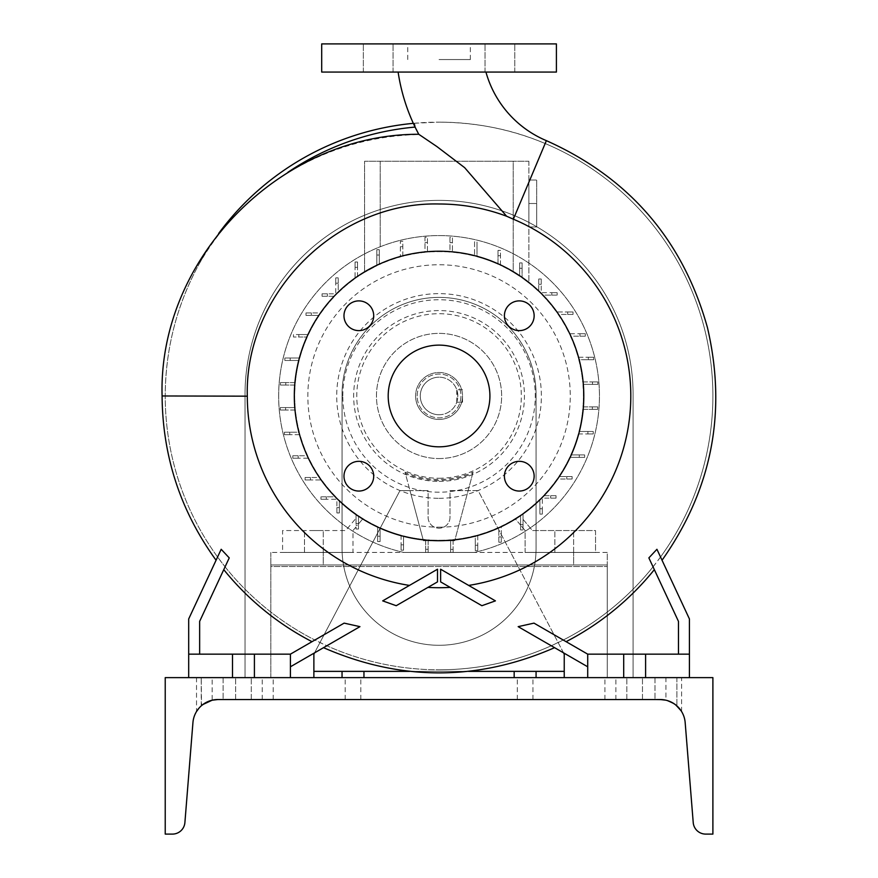 <?xml version="1.0" encoding="UTF-8"?>
<svg xmlns="http://www.w3.org/2000/svg" width="878" height="878" viewBox="0 0 878 878"><rect width="100%" height="100%" fill="white"/><g stroke="black" fill="none" stroke-linecap="round" stroke-linejoin="round"><path stroke-width="0.66" stroke-dasharray="4.39 3.29" d="M485.94 72.062L398.118 72.062L485.94 72.062M556.411 43.9L321.699 43.9M439.055 59.55L470.356 59.55L439.055 59.55M519.271 461.323A14.86 14.86 0 0 0 504.411 476.183A14.86 14.86 0 0 0 519.271 491.054A14.86 14.86 0 0 0 534.142 476.183A14.86 14.86 0 0 0 519.271 461.323M358.839 461.323A14.86 14.86 0 0 0 343.978 476.183A14.86 14.86 0 0 0 358.839 491.054A14.86 14.86 0 0 0 373.699 476.183A14.86 14.86 0 0 0 358.839 461.323M358.839 300.891A14.86 14.86 0 0 0 343.978 315.751A14.86 14.86 0 0 0 358.839 330.622A14.86 14.86 0 0 0 373.699 315.751A14.86 14.86 0 0 0 358.839 300.891M504.411 315.751A14.86 14.86 0 0 0 519.271 330.622A14.86 14.86 0 0 0 534.142 315.751A14.86 14.86 0 0 0 519.271 300.891A14.86 14.86 0 0 0 504.411 315.751M378.199 43.9L393.07 43.9L378.199 43.9M378.199 72.062L393.07 72.062L378.199 72.062M499.911 43.9L485.04 43.9L499.911 43.9M499.911 72.062L485.04 72.062L499.911 72.062M518.163 626.651L551.263 645.758A273.826 273.826 0 0 1 439.055 669.804A273.826 273.826 0 0 0 712.892 395.967A273.826 273.826 0 0 0 439.055 122.141C477.094 122.437 512.467 129.56 545.15 143.531A273.826 273.826 0 0 1 660.53 557.003L662.045 560.241M660.53 557.003L689.417 618.946L689.417 654.154L678.464 654.154L678.464 621.372L653.034 566.837A273.826 273.826 0 0 1 563.237 640.029L566.101 641.675A276.614 276.614 0 0 0 654.34 569.646L653.034 566.837L660.53 557.003L656.931 549.288M587.711 666.797L551.263 645.758L563.237 640.029L587.711 654.154L587.711 677.629L623.698 677.629L587.711 677.629M439.055 458.557A62.59 62.59 0 0 0 501.645 395.967A62.59 62.59 0 0 0 439.055 333.377A62.59 62.59 0 0 0 376.464 395.967A62.59 62.59 0 0 0 439.055 458.557A62.59 62.59 0 0 0 501.645 395.967A62.59 62.59 0 0 0 439.055 333.377A62.59 62.59 0 0 0 376.464 395.967A62.59 62.59 0 0 0 439.055 458.557M495.422 600.87L440.624 569.229L440.624 581.884L481.89 605.71M456.758 402.234L456.758 389.711L457.833 395.967L456.758 402.234L462.53 402.234L462.53 395.967A23.476 23.476 0 0 0 439.055 372.502A23.476 23.476 0 0 0 415.59 395.967A23.476 23.476 0 0 1 439.055 372.502A23.476 23.476 0 0 1 462.53 395.967L462.53 402.234L456.758 402.234M439.055 414.745A18.778 18.778 0 0 0 457.833 395.967A18.778 18.778 0 0 0 439.055 377.189A18.778 18.778 0 0 1 457.833 395.967A18.778 18.778 0 0 1 439.055 414.745A18.778 18.778 0 0 1 420.277 395.967A18.778 18.778 0 0 1 439.055 377.189A18.778 18.778 0 0 0 420.277 395.967A18.778 18.778 0 0 0 439.055 414.745M413.329 123.348A273.826 273.826 0 0 1 414.548 123.238L415.437 127.058L419.08 134.488C369.451 135.695 323.631 149.765 281.608 176.687C246.652 199.536 218.951 229.015 198.516 265.101C176.522 305.895 165.426 349.521 165.229 395.967A273.826 273.826 0 0 0 217.579 557.003L188.693 618.946L188.693 677.629L254.411 677.629L188.693 677.629M439.055 540.705A144.738 144.738 0 0 0 583.793 395.967A144.738 144.738 0 0 0 439.055 251.229A144.738 144.738 0 0 0 294.317 395.967A144.738 144.738 0 0 0 439.055 540.705A144.738 144.738 0 0 0 583.793 395.967A144.738 144.738 0 0 0 439.055 251.229A144.738 144.738 0 0 0 294.317 395.967A144.738 144.738 0 0 0 439.055 540.705A144.738 144.738 0 0 0 583.793 395.967A144.738 144.738 0 0 0 439.055 251.229A144.738 144.738 0 0 0 294.317 395.967A144.738 144.738 0 0 0 439.055 540.705M439.055 498.309A102.331 102.331 0 0 0 541.386 395.967A102.331 102.331 0 0 0 439.055 293.636A102.331 102.331 0 0 0 336.724 395.967A102.331 102.331 0 0 0 439.055 498.309M439.055 527.184A131.206 131.206 0 0 0 570.272 395.967A131.206 131.206 0 0 0 439.055 264.761A131.206 131.206 0 0 0 307.849 395.967A131.206 131.206 0 0 0 439.055 527.184M439.055 478.247A82.28 82.28 0 0 0 521.334 395.967A82.28 82.28 0 0 0 439.055 313.698A82.28 82.28 0 0 0 356.775 395.967A82.28 82.28 0 0 0 439.055 478.247M439.055 481.363A85.385 85.385 0 0 0 524.451 395.967A85.385 85.385 0 0 0 439.055 310.582A85.385 85.385 0 0 0 353.669 395.967A85.385 85.385 0 0 0 439.055 481.363M563.555 652.859L478.17 490.637L450.008 490.637L450.008 517.241A10.953 10.953 0 0 1 439.055 528.194A10.953 10.953 0 0 1 428.102 517.241L428.102 490.637L409.993 490.637L423.405 540.705L405.384 473.429A84.464 84.464 0 0 0 472.737 473.429L473.077 472.144A83.421 83.421 0 0 1 405.032 472.144L409.993 490.637L399.94 490.637L313.874 654.154L313.874 677.629L564.236 677.629L564.236 654.154L478.17 490.637L450.008 490.637L450.008 517.241A10.953 10.953 0 0 1 439.055 528.194A10.953 10.953 0 0 1 428.102 517.241L428.102 490.637L399.94 490.637L314.554 652.859M439.055 345.12A50.858 50.858 0 0 0 388.197 395.967A50.858 50.858 0 0 0 439.055 446.825A50.858 50.858 0 0 0 489.913 395.967A50.858 50.858 0 0 0 439.055 345.12M290.409 677.629L290.409 654.154L199.646 654.154L199.646 621.372L199.646 654.154L290.409 654.154L290.409 666.797L326.857 645.758L314.873 640.029L290.409 654.154L254.411 654.154L254.411 677.629L290.409 677.629L254.411 677.629L254.411 654.154L232.505 654.154L232.505 677.629L232.505 654.154L188.693 654.154L199.646 654.154L199.646 621.372L225.075 566.837L217.579 557.003L221.179 549.288M645.604 654.154L645.604 677.629L689.417 677.629L645.604 677.629L645.604 654.154L587.711 654.154L678.464 654.154L678.464 621.372L678.464 654.154L689.417 654.154L645.604 654.154L645.604 677.629M363.953 671.363L363.953 677.629L342.047 677.629L342.047 671.363M536.074 671.363L536.074 677.629L564.236 677.629M514.168 671.363L514.168 677.629L536.074 677.629M556.411 72.062L321.699 72.062M313.874 677.629L342.047 677.629M363.953 677.629L514.168 677.629M468.457 671.363L409.653 671.363M564.236 671.363L313.874 671.363M472.737 473.429L454.705 540.705L423.405 540.705L454.705 540.705L473.077 472.144M623.698 654.154L623.698 677.629M689.417 654.154L689.417 677.629M587.711 654.154L566.101 641.675L587.711 654.154L678.464 654.154M678.464 621.372L654.34 569.646L678.464 621.372M566.101 641.675L533.978 623.128M648.864 557.892L654.34 569.646M232.505 654.154L232.505 677.629M254.411 654.154L254.411 677.629M344.132 623.128L312.008 641.675A276.614 276.614 0 0 1 223.769 569.646L229.246 557.892M199.646 621.372L223.769 569.646L199.646 621.372M199.646 654.154L188.693 654.154M290.409 654.154L290.409 666.797M414.548 123.238L439.055 122.141A273.826 273.826 0 0 0 165.229 395.967A273.826 273.826 0 0 0 439.055 669.804A273.826 273.826 0 0 1 326.857 645.758L359.947 626.651M312.008 641.675L314.873 640.029A273.826 273.826 0 0 1 225.075 566.837L223.769 569.646M216.076 560.241L217.579 557.003M396.219 605.71L437.496 581.884L437.496 569.229L382.698 600.87M462.53 389.711L456.758 389.711L462.53 389.711M405.384 473.429L405.032 472.144M218.677 233.438A273.826 273.826 0 0 0 198.516 265.101M415.59 395.967A23.476 23.476 0 0 0 439.055 419.443A23.476 23.476 0 0 0 462.53 395.967A23.476 23.476 0 0 1 439.055 419.443A23.476 23.476 0 0 1 415.59 395.967M245.028 394.409L245.028 677.629L633.082 677.629L633.082 394.409A194.027 194.027 0 0 0 439.055 200.371A194.027 194.027 0 0 0 245.028 394.409L245.028 677.629L633.082 677.629L633.082 394.409A194.027 194.027 0 0 0 439.055 200.371A194.027 194.027 0 0 0 245.028 394.409M342.047 548.267A97.019 97.019 0 0 0 439.055 645.286A97.019 97.019 0 0 0 536.074 548.267L536.074 394.409A97.019 97.019 0 0 0 439.055 297.39A97.019 97.019 0 0 0 342.047 394.409L342.047 548.267A97.019 97.019 0 0 0 439.055 645.286A97.019 97.019 0 0 0 536.074 548.267L536.074 394.409A97.019 97.019 0 0 0 439.055 297.39A97.019 97.019 0 0 0 342.047 394.409L342.047 548.267L342.047 394.409A97.019 97.019 0 0 1 439.055 297.39A97.019 97.019 0 0 1 536.074 394.409L536.074 548.267A97.019 97.019 0 0 1 439.055 645.286A97.019 97.019 0 0 1 342.047 548.267A97.019 97.019 0 0 0 439.055 645.286A97.019 97.019 0 0 0 536.074 548.267L536.074 394.409A97.019 97.019 0 0 0 439.055 297.39A97.019 97.019 0 0 0 342.047 394.409L342.047 548.267M417.149 395.967A21.906 21.906 0 0 1 439.055 374.061A21.906 21.906 0 0 1 460.961 395.967A21.906 21.906 0 0 1 439.055 417.873A21.906 21.906 0 0 1 417.149 395.967A21.906 21.906 0 0 1 439.055 374.061A21.906 21.906 0 0 1 460.961 395.967A21.906 21.906 0 0 1 439.055 417.873A21.906 21.906 0 0 1 417.149 395.967M342.826 395.967A96.229 96.229 0 0 1 439.055 299.738A96.229 96.229 0 0 1 535.284 395.967A96.229 96.229 0 0 1 439.055 492.207A96.229 96.229 0 0 1 342.826 395.967M278.666 395.967A160.389 160.389 0 0 1 439.055 235.578A160.389 160.389 0 0 1 474.263 552.449L403.847 552.449A160.389 160.389 0 0 1 439.055 235.578A160.389 160.389 0 0 1 474.263 552.449L403.847 552.449A160.389 160.389 0 0 1 439.055 235.578A160.389 160.389 0 0 1 474.263 552.449L403.847 552.449A160.389 160.389 0 0 1 380.218 246.762A160.389 160.389 0 0 1 599.444 395.967A160.389 160.389 0 0 1 474.263 552.449L403.847 552.449A160.389 160.389 0 0 1 278.666 395.967M295.173 407.579A144.343 144.343 0 0 1 295.118 385.047L285.756 385.047L295.118 385.047A144.343 144.343 0 0 0 295.173 407.579L285.613 407.579L295.173 407.579M564.236 552.449L573.63 552.449L554.852 552.449L573.63 552.449L573.63 564.96L554.852 564.96L573.63 564.96L554.852 564.96L573.63 564.96L573.63 552.449L564.236 552.449M564.236 530.542L573.63 530.542L564.236 530.542M313.874 552.449L323.269 552.449L304.49 552.449L323.269 552.449L323.269 564.96L304.49 564.96L323.269 564.96L304.49 564.96L323.269 564.96L323.269 552.449L313.874 552.449M313.874 530.542L323.269 530.542L313.874 530.542M356.029 526.932L353 530.542L353 552.449L282.584 552.449L282.584 530.542L345.691 530.542L356.029 518.229L345.691 530.542L282.584 530.542L282.584 552.449L353 552.449L353 530.542L356.029 526.932L356.029 514.047A144.343 144.343 0 0 1 339.347 500.35L339.347 507.605L339.347 500.35A144.343 144.343 0 0 0 356.029 514.047L356.029 523.683L358.476 523.683L358.476 515.737A144.343 144.343 0 0 0 362.976 518.646L358.476 524.001L358.476 515.737A144.343 144.343 0 0 0 362.976 518.646L358.476 524.001L358.476 515.737L358.476 529.028L358.476 523.683L356.029 523.683L356.029 529.028L358.476 529.028L356.029 529.028L356.029 526.932M357.313 525.384L356.029 525.384M377.639 526.602A144.343 144.343 0 0 1 358.476 515.737A144.343 144.343 0 0 0 377.639 526.602L377.639 536.206L377.639 526.602M521.565 526.306L525.121 530.542L525.121 552.449L595.536 552.449L595.536 530.542L532.419 530.542L523.047 519.37L523.047 526.306L521.565 526.306L525.121 530.542L525.121 552.449L595.536 552.449L595.536 530.542L532.419 530.542L523.047 519.37L523.047 529.939L523.047 513.367L523.047 524.594L520.588 524.594L520.588 529.939L520.588 515.09A144.343 144.343 0 0 1 501.294 526.207L501.294 536.886L501.294 526.207A144.343 144.343 0 0 0 520.588 515.09L520.588 524.594L523.047 524.594L523.047 526.306M515.134 518.646A144.343 144.343 0 0 0 519.864 515.573A144.343 144.343 0 0 1 515.134 518.646L520.588 525.143L520.588 516.44L519.864 515.573L520.588 516.44L520.588 525.143L515.134 518.646M528.874 226.974L528.874 180.034L528.874 226.974L528.874 203.509L528.874 226.974L536.699 226.974L536.699 203.509L528.874 203.509L528.874 180.034L528.874 203.509L536.699 203.509L536.699 180.034L528.874 180.034L536.699 180.034L536.699 226.974L528.874 226.974L536.699 226.974L536.699 203.509L528.874 203.509L536.699 203.509L536.699 180.034L528.874 180.034L536.699 180.034L536.699 226.974L528.874 226.974M528.874 161.256L528.874 282.968L522.092 277.887A144.343 144.343 0 0 1 538.763 291.584L538.763 284.329L538.763 291.584A144.343 144.343 0 0 0 522.092 277.887L528.874 282.968L528.874 161.256L513.224 161.256L528.874 161.256M450.655 539.849A144.343 144.343 0 0 1 428.135 539.904L428.135 549.277L428.135 539.904A144.343 144.343 0 0 0 450.655 539.849L450.655 549.409L450.655 539.849M522.092 268.02L522.092 262.917L519.633 262.917L519.633 276.197A144.343 144.343 0 0 0 513.224 272.136L513.224 161.256L380.218 161.256L513.224 161.256L513.224 272.136A144.343 144.343 0 0 0 500.471 265.343L500.471 250.384L498.013 250.384L500.471 250.384L500.471 265.343A144.343 144.343 0 0 1 519.633 276.197L513.224 272.136L519.633 276.197L519.633 262.917L522.092 262.917L522.092 277.887L522.092 268.02L519.633 268.141M477.017 247.113L477.017 241.768L474.57 241.768L474.57 256.058A144.343 144.343 0 0 0 452.433 252.238L452.433 237.323L449.975 237.323L449.975 252.03A144.343 144.343 0 0 0 427.454 252.085L427.454 237.181L424.996 237.181L424.996 252.304A144.343 144.343 0 0 0 402.815 256.244L402.815 241.351L400.357 241.351L402.815 241.351L402.815 256.244A144.343 144.343 0 0 1 424.996 252.304L424.996 237.181L427.454 237.181L427.454 252.085A144.343 144.343 0 0 1 449.975 252.03L449.975 237.323L452.433 237.323L452.433 252.238A144.343 144.343 0 0 1 474.57 256.058L474.57 241.768L477.017 241.768L477.017 256.705A144.343 144.343 0 0 1 498.013 264.212L498.013 250.384L498.013 264.212A144.343 144.343 0 0 0 477.017 256.705L477.017 247.113L474.57 247.113M570.448 336.186A144.343 144.343 0 0 1 578.119 357.269L588.326 357.269L578.119 357.269A144.343 144.343 0 0 0 570.448 336.186L579.974 336.186L570.448 336.186M578.328 433.941A144.343 144.343 0 0 1 570.81 454.925L579.293 454.925L570.81 454.925A144.343 144.343 0 0 0 578.328 433.941L587.92 433.941L578.328 433.941M542.341 295.129A144.343 144.343 0 0 1 556.454 311.975L567.682 311.975L556.454 311.975A144.343 144.343 0 0 0 542.341 295.129L551.823 295.129L542.341 295.129M557.135 479.004A144.343 144.343 0 0 1 543.438 495.675L550.693 495.675L543.438 495.675A144.343 144.343 0 0 0 557.135 479.004L566.76 479.004L557.135 479.004M319.943 477.5A144.343 144.343 0 0 1 308.815 458.206L298.147 458.206L308.815 458.206A144.343 144.343 0 0 0 319.943 477.5L310.439 477.5L319.943 477.5M295.326 382.589A144.343 144.343 0 0 1 299.146 360.463L290.201 360.463L299.146 360.463A144.343 144.343 0 0 0 295.326 382.589L285.756 382.589L295.326 382.589M338.217 292.681A144.343 144.343 0 0 1 355.063 278.578L355.063 267.351L355.063 278.578A144.343 144.343 0 0 0 338.217 292.681L338.217 283.21L338.217 292.681M307.673 455.748A144.343 144.343 0 0 1 299.991 434.665L289.784 434.665L299.991 434.665A144.343 144.343 0 0 0 307.673 455.748L298.147 455.748L307.673 455.748M379.274 255.059L379.274 249.714L376.816 249.714L376.816 265.727A144.343 144.343 0 0 0 357.522 276.855L357.522 267.351L357.522 276.855A144.343 144.343 0 0 1 376.816 265.727L364.579 272.323L376.816 265.727L376.816 249.714L379.274 249.714L379.274 264.585A144.343 144.343 0 0 1 400.357 256.903L400.357 241.351L400.357 256.903A144.343 144.343 0 0 0 380.218 264.157L379.274 264.585L380.218 264.157A144.343 144.343 0 0 0 379.274 264.585L379.274 255.059L379.274 264.585L379.274 255.059L376.816 255.026M539.893 499.253A144.343 144.343 0 0 1 523.047 513.367A144.343 144.343 0 0 0 539.893 499.253L539.893 508.735L539.893 499.253M582.783 409.346A144.343 144.343 0 0 1 578.964 431.482L587.92 431.482L578.964 431.482A144.343 144.343 0 0 0 582.783 409.346L592.354 409.346L582.783 409.346M558.167 314.434A144.343 144.343 0 0 1 569.295 333.728L579.974 333.728L569.295 333.728A144.343 144.343 0 0 0 558.167 314.434L567.682 314.434L558.167 314.434M475.294 535.69A144.343 144.343 0 0 1 453.114 539.63L453.114 549.409L453.114 539.63A144.343 144.343 0 0 0 475.294 535.69L475.294 545.238L475.294 535.69M569.69 457.383A144.343 144.343 0 0 1 558.825 476.545L566.76 476.545L558.825 476.545A144.343 144.343 0 0 0 569.69 457.383L579.293 457.383L569.69 457.383M578.778 359.728A144.343 144.343 0 0 1 582.718 381.908L592.496 381.908L582.718 381.908A144.343 144.343 0 0 0 578.778 359.728L588.326 359.728L578.778 359.728M425.676 539.696A144.343 144.343 0 0 1 403.551 535.887L403.551 544.832L403.551 535.887A144.343 144.343 0 0 0 425.676 539.696L425.676 549.277L425.676 539.696M308.43 334.551A144.343 144.343 0 0 1 319.285 315.4L311.35 315.4L319.285 315.4A144.343 144.343 0 0 0 308.43 334.551L298.816 334.551L308.43 334.551M299.332 432.206A144.343 144.343 0 0 1 295.392 410.026L285.613 410.026L295.392 410.026A144.343 144.343 0 0 0 299.332 432.206L289.784 432.206L299.332 432.206M498.836 527.36A144.343 144.343 0 0 1 477.753 535.031L477.753 545.238L477.753 535.031A144.343 144.343 0 0 0 498.836 527.36L498.836 536.886L498.836 527.36M401.092 535.24A144.343 144.343 0 0 1 380.097 527.722L380.097 536.206L380.097 527.722A144.343 144.343 0 0 0 401.092 535.24L401.092 544.832L401.092 535.24M582.937 384.366A144.343 144.343 0 0 1 582.992 406.887L592.354 406.887L582.992 406.887A144.343 144.343 0 0 0 582.937 384.366L592.496 384.366L582.937 384.366M320.975 312.941A144.343 144.343 0 0 1 334.672 296.27L327.417 296.27L334.672 296.27A144.343 144.343 0 0 0 320.975 312.941L311.35 312.941L320.975 312.941M335.769 496.805A144.343 144.343 0 0 1 321.655 479.959L310.439 479.959L321.655 479.959A144.343 144.343 0 0 0 335.769 496.805L326.298 496.805L335.769 496.805M380.218 246.762L380.218 161.256L364.579 161.256L364.579 272.323L364.579 161.256L380.218 161.256L380.218 246.762M357.522 267.351L355.063 267.351L355.063 262.006L355.063 267.351L357.522 267.351L357.522 262.006L355.063 262.006L357.522 262.006L357.522 267.351M338.217 283.21L335.758 283.21L335.758 293.812L327.417 293.812L335.758 293.812L335.758 277.865L335.758 283.21L338.217 283.21L338.217 277.865L338.217 283.21M327.417 293.812L327.417 296.27L322.072 296.27L327.417 296.27L327.417 293.812L322.072 293.812L322.072 296.27L322.072 293.812L327.417 293.812M311.35 312.941L311.35 315.4L306.005 315.4L311.35 315.4L311.35 312.941L306.005 312.941L306.005 315.4L306.005 312.941L311.35 312.941M298.816 334.551L298.816 337.009L307.3 337.009L293.471 337.009L298.816 337.009L298.816 334.551L293.471 334.551L293.471 337.009L293.471 334.551L298.816 334.551M299.793 358.004A144.343 144.343 0 0 1 307.3 337.009A144.343 144.343 0 0 0 299.793 358.004L290.201 358.004L299.793 358.004M290.201 358.004L290.201 360.463L284.856 360.463L290.201 360.463L290.201 358.004L284.856 358.004L284.856 360.463L284.856 358.004L290.201 358.004M285.756 382.589L285.756 385.047L280.411 385.047L285.756 385.047L285.756 382.589L280.411 382.589L280.411 385.047L280.411 382.589L285.756 382.589M285.613 407.579L285.613 410.026L280.269 410.026L285.613 410.026L285.613 407.579L280.269 407.579L280.269 410.026L280.269 407.579L285.613 407.579M289.784 432.206L289.784 434.665L284.439 434.665L289.784 434.665L289.784 432.206L284.439 432.206L284.439 434.665L284.439 432.206L289.784 432.206M298.147 455.748L298.147 458.206L292.802 458.206L298.147 458.206L298.147 455.748L292.802 455.748L292.802 458.206L292.802 455.748L298.147 455.748M310.439 477.5L310.439 479.959L305.094 479.959L310.439 479.959L310.439 477.5L305.094 477.5L305.094 479.959L305.094 477.5L310.439 477.5M326.298 496.805L326.298 499.264L336.9 499.264L336.9 507.605L336.9 499.264L320.953 499.264L326.298 499.264L326.298 496.805L320.953 496.805L326.298 496.805M336.9 507.605L339.347 507.605L339.347 512.95L339.347 507.605L336.9 507.605L336.9 512.95L339.347 512.95L336.9 512.95L336.9 507.605M377.639 536.206L380.097 536.206L380.097 541.561L380.097 536.206L377.639 536.206L377.639 541.561L380.097 541.561L377.639 541.561L377.639 536.206M401.092 544.832L403.551 544.832L403.551 550.177L403.551 544.832L401.092 544.832L401.092 550.177L403.551 550.177L401.092 550.177L401.092 544.832M425.676 549.277L428.135 549.277L428.135 552.449L425.676 552.449L425.676 549.277L428.135 549.277L428.135 552.449L425.676 552.449L425.676 549.277M450.655 549.409L453.114 549.409L453.114 552.449L450.655 552.449L450.655 549.409L453.114 549.409L453.114 552.449L450.655 552.449L450.655 549.409M475.294 545.238L477.753 545.238L477.753 550.583L477.753 545.238L475.294 545.238L475.294 550.583L477.753 550.583L475.294 550.583L475.294 545.238M498.836 536.886L501.294 536.886L501.294 542.231L501.294 536.886L498.836 536.886L498.836 542.231L501.294 542.231L498.836 542.231L498.836 536.886M539.893 508.735L542.352 508.735L542.352 498.133L550.693 498.133L542.352 498.133L542.352 514.08L542.352 508.735L539.893 508.735L539.893 514.08L539.893 508.735M550.693 498.133L550.693 495.675L556.037 495.675L550.693 495.675L550.693 498.133L556.037 498.133L556.037 495.675L556.037 498.133L550.693 498.133M566.76 479.004L566.76 476.545L572.116 476.545L566.76 476.545L566.76 479.004L572.116 479.004L572.116 476.545L572.116 479.004L566.76 479.004M579.293 457.383L579.293 454.925L584.638 454.925L579.293 454.925L579.293 457.383L584.638 457.383L584.638 454.925L584.638 457.383L579.293 457.383M587.92 433.941L587.92 431.482L593.265 431.482L587.92 431.482L587.92 433.941L593.265 433.941L593.265 431.482L593.265 433.941L587.92 433.941M592.354 409.346L592.354 406.887L597.709 406.887L592.354 406.887L592.354 409.346L597.709 409.346L597.709 406.887L597.709 409.346L592.354 409.346M592.496 384.366L592.496 381.908L597.841 381.908L592.496 381.908L592.496 384.366L597.841 384.366L597.841 381.908L597.841 384.366L592.496 384.366M588.326 359.728L588.326 357.269L593.671 357.269L588.326 357.269L588.326 359.728L593.671 359.728L593.671 357.269L593.671 359.728L588.326 359.728M579.974 336.186L579.974 333.728L585.319 333.728L579.974 333.728L579.974 336.186L585.319 336.186L585.319 333.728L585.319 336.186L579.974 336.186M567.682 314.434L567.682 311.975L573.027 311.975L567.682 311.975L567.682 314.434L573.027 314.434L573.027 311.975L573.027 314.434L567.682 314.434M551.823 295.129L551.823 292.67L541.221 292.67L541.221 284.329L541.221 292.67L557.168 292.67L551.823 292.67L551.823 295.129L557.168 295.129L551.823 295.129M541.221 284.329L538.763 284.329L538.763 278.984L538.763 284.329L541.221 284.329L541.221 278.984L538.763 278.984L541.221 278.984L541.221 284.329M522.092 268.262L519.633 268.262L522.092 268.262M402.815 246.696L400.357 246.696M427.454 242.526L424.996 242.526M452.433 242.668L449.975 242.668M500.471 255.728L498.013 255.728M320.953 496.805L320.953 499.264L320.953 496.805M520.588 529.939L523.047 529.939L520.588 529.939M539.893 514.08L542.352 514.08L539.893 514.08M338.217 277.865L335.758 277.865L338.217 277.865M557.168 295.129L557.168 292.67L557.168 295.129M607.269 552.449L270.841 552.449L607.269 552.449L607.269 564.96L270.841 564.96L607.269 564.96L607.269 677.629L607.269 552.449M270.841 677.629L270.841 564.96L270.841 677.629L270.841 566.529L270.841 677.629L607.269 677.629L270.841 677.629L607.269 677.629L607.269 566.529L607.269 677.629L270.841 677.629M607.269 566.529L607.269 564.96L607.269 566.529L270.841 566.529L270.841 564.96L270.841 566.529L607.269 566.529M270.841 552.449L270.841 564.96L270.841 552.449M323.269 552.449L323.269 530.542L323.269 552.449M304.49 552.449L304.49 530.542L304.49 552.449M573.63 552.449L573.63 530.542L573.63 552.449M554.852 552.449L554.852 530.542L554.852 552.449M204.344 677.629L196.518 677.629L204.344 677.629M216.548 699.568L209.666 700.918L201.446 705.692L206.1 702.488M196.518 677.629L196.518 711.531L199.021 708.118M673.766 677.629L665.941 677.629L673.766 677.629M668.323 700.885L672.394 702.685M671.33 702.137L669.958 701.5M660.212 699.536A25.034 25.034 0 0 1 685.169 722.561L693.225 822.587A12.522 12.522 0 0 0 705.692 834.1L712.892 834.1L712.892 677.629L165.229 677.629L165.229 834.1L172.417 834.1A12.522 12.522 0 0 0 184.896 822.587L192.94 722.561A25.034 25.034 0 0 1 217.898 699.536L660.212 699.536L654.988 699.536L665.941 700.194L672.219 702.598M353 677.629L345.175 677.629L353 677.629M353 699.536L345.175 699.536L353 699.536M634.651 677.629L626.826 677.629L634.651 677.629M634.651 699.536L626.826 699.536L634.651 699.536M243.458 677.629L235.633 677.629L243.458 677.629M243.458 699.536L235.633 699.536L243.458 699.536M525.121 677.629L517.296 677.629L525.121 677.629M525.121 699.536L517.296 699.536L525.121 699.536M267.713 677.629L262.237 677.629L267.713 677.629M267.713 699.536L262.237 699.536L267.713 699.536M610.397 677.629L604.92 677.629L610.397 677.629M610.397 699.536L604.92 699.536L610.397 699.536M204.486 703.421L207.921 701.599M201.216 705.901L201.216 677.629L201.501 705.649M670.188 701.599L665.941 700.194C680.011 706.768 680.011 706.768 665.941 700.194L665.941 677.629L654.988 677.629L665.941 677.629M211.642 700.326L210.446 700.666M209.842 700.863L207.098 701.972M673.766 703.519C683.633 712.782 683.633 712.782 673.766 703.519L676.126 705.243M671.11 702.027L675.27 704.562M675.994 705.133L674.984 704.343M209.677 700.918L210.731 700.578M217.898 699.536L215.121 699.689M212.169 677.629L223.122 677.629L212.169 677.629L223.122 677.629L212.169 677.629L212.169 700.194M162.09 395.967L165.229 395.967M287.885 172.318A269.952 269.952 0 0 0 281.608 176.687M546.368 140.645L545.15 143.531M270.841 564.96L607.269 564.96L270.841 564.96M407.765 59.55L407.765 43.9M363.338 72.062L363.338 43.9L363.338 72.062M485.04 72.062L485.04 43.9L485.04 72.062M514.771 72.062L514.771 43.9L514.771 72.062M393.07 72.062L393.07 43.9L393.07 72.062M470.356 59.55L470.356 43.9M345.175 699.536L345.175 677.629M626.826 699.536L626.826 677.629L626.826 699.536M235.633 699.536L235.633 677.629L235.633 699.536M517.296 699.536L517.296 677.629M262.237 699.536L262.237 677.629M604.92 699.536L604.92 677.629M654.988 677.629L654.988 699.536L654.988 677.629M223.122 677.629L223.122 699.536L223.122 677.629M676.894 677.629L676.894 705.901L676.894 677.629M615.873 699.536L615.873 677.629M273.19 699.536L273.19 677.629M251.284 699.536L251.284 677.629L251.284 699.536M532.946 699.536L532.946 677.629M642.476 699.536L642.476 677.629L642.476 699.536M360.814 699.536L360.814 677.629M681.591 711.531L681.591 677.629"/><path stroke-width="1.32" d="M398.118 72.062A190.998 190.998 0 0 0 418.762 134.279L436.86 146.538L464.649 167.654L506.606 216.218L513.356 219.193L546.368 140.645A104.943 104.943 0 0 1 485.94 72.062M519.271 461.323A14.86 14.86 0 0 0 504.411 476.183A14.86 14.86 0 0 0 519.271 491.054A14.86 14.86 0 0 0 534.142 476.183A14.86 14.86 0 0 0 519.271 461.323M358.839 461.323A14.86 14.86 0 0 0 343.978 476.183A14.86 14.86 0 0 0 358.839 491.054A14.86 14.86 0 0 0 373.699 476.183A14.86 14.86 0 0 0 358.839 461.323M358.839 300.891A14.86 14.86 0 0 0 343.978 315.751A14.86 14.86 0 0 0 358.839 330.622A14.86 14.86 0 0 0 373.699 315.751A14.86 14.86 0 0 0 358.839 300.891M504.411 315.751A14.86 14.86 0 0 0 519.271 330.622A14.86 14.86 0 0 0 534.142 315.751A14.86 14.86 0 0 0 519.271 300.891A14.86 14.86 0 0 0 504.411 315.751M427.937 587.393A191.755 191.755 0 0 0 450.173 587.393M468.665 585.417A191.755 191.755 0 0 0 513.356 219.193M419.08 134.488L418.762 134.279C281.212 133.884 158.227 257.539 162.09 395.967L247.3 396.176C244.468 293.658 336.548 201.446 439.055 203.992C462.333 204.025 484.843 208.097 506.606 216.218M439.055 540.705A144.738 144.738 0 0 0 583.793 395.967A144.738 144.738 0 0 0 439.055 251.229A144.738 144.738 0 0 0 294.317 395.967A144.738 144.738 0 0 0 439.055 540.705M439.055 345.12A50.858 50.858 0 0 0 388.197 395.967A50.858 50.858 0 0 0 439.055 446.825A50.858 50.858 0 0 0 489.913 395.967A50.858 50.858 0 0 0 439.055 345.12M199.646 654.154L199.646 621.372L229.246 557.892L221.179 549.288L188.693 618.946L188.693 654.154L290.409 654.154L290.409 677.629M587.711 677.629L587.711 654.154L689.417 654.154L689.417 618.946L656.985 549.398M342.047 677.629L342.047 671.363L363.953 671.363L363.953 677.629M564.236 677.629L564.236 671.363L468.457 671.363M439.055 72.062L556.411 72.062L556.411 43.9L321.699 43.9L321.699 72.062L439.055 72.062M514.168 677.629L514.168 671.363M536.074 671.363L536.074 677.629M564.236 671.363L564.236 654.154L563.555 652.859M314.554 652.859L313.874 654.154L313.874 677.629M342.047 671.363L313.874 671.363M409.653 671.363L363.953 671.363M656.931 549.288L648.864 557.892L678.464 621.372L678.464 654.154M689.417 654.154L689.417 677.629M645.604 654.154L645.604 677.629M623.698 654.154L623.698 677.629M566.101 641.675A276.614 276.614 0 0 0 654.34 569.646M587.711 654.154L533.978 623.128L518.163 626.651L587.711 666.797M495.422 600.87L481.89 605.71L440.624 581.884L440.624 569.229L495.422 600.87M232.505 654.154L232.505 677.629M188.693 654.154L188.693 677.629M254.411 654.154L254.411 677.629M312.008 641.675A276.614 276.614 0 0 1 223.769 569.646M290.409 666.797L359.947 626.651L344.132 623.128L290.409 654.154M437.496 569.229L382.698 600.87L396.219 605.71L437.496 581.884L437.496 569.229M413.329 123.348A273.826 273.826 0 0 0 218.677 233.438M247.3 396.176A191.755 191.755 0 0 0 409.455 585.417M199.021 708.118L196.518 711.531M672.394 702.685L671.33 702.137M669.958 701.5L668.323 700.885M672.219 702.598L674.984 704.343M216.548 699.568L212.136 700.205C198.11 706.757 198.11 706.757 212.169 700.194L207.921 701.599M206.1 702.488L202.127 705.122M662.989 699.689L661.562 699.568L662.989 699.689M660.212 699.536A25.034 25.034 0 0 1 685.169 722.561L693.225 822.587A12.522 12.522 0 0 0 705.692 834.1L712.892 834.1L712.892 677.629L165.229 677.629L165.229 834.1L172.417 834.1A12.522 12.522 0 0 0 184.896 822.587L192.94 722.561A25.034 25.034 0 0 1 217.898 699.536L660.212 699.536L665.941 700.194C680.011 706.768 680.011 706.768 665.941 700.194L665.941 700.194M215.121 699.689L212.015 700.227M211.971 700.238L209.699 700.907M210.446 700.666L209.842 700.863M207.098 701.972L204.486 703.421M681.196 710.895L675.994 705.133M675.27 704.562L676.126 705.243M671.11 702.027L670.188 701.599M210.731 700.578L211.642 700.326M212.169 700.194L217.898 699.536M415.085 127.08A269.952 269.952 0 0 0 287.885 172.318M162.09 395.967C162.573 456.483 180.572 511.237 216.076 560.241M323.521 647.679C400.544 681.273 477.566 681.273 554.589 647.679M662.045 560.241C711.959 489.474 727.094 411.914 707.438 327.571C682.963 240.089 629.274 177.773 546.368 140.645"/></g></svg>
